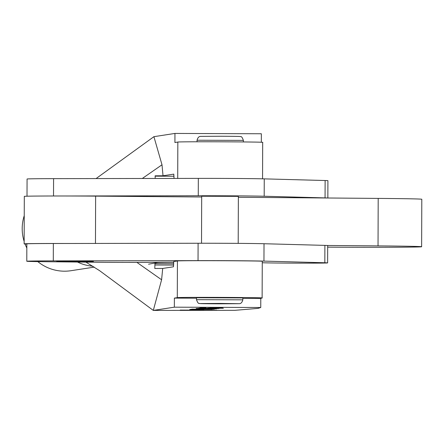 <?xml version="1.0" encoding="UTF-8"?>
<svg xmlns="http://www.w3.org/2000/svg" width="444" height="444" viewBox="0 0 444 444"><rect width="100%" height="100%" fill="white"/><g stroke="black" fill="none" stroke-linecap="round" stroke-linejoin="round"><path stroke-width="0.67" d="M173.732 262.149A59.846 0.627 0.2 0 0 156.338 262.271A46.331 0.483 0.2 0 1 91.98 262.188L48.624 261.744A48.263 0.505 0.2 0 1 26.784 261.244L26.845 243.867A48.263 0.505 0.2 0 1 53.352 243.512L198.102 243.251A48.263 0.505 0.2 0 1 264.019 243.728L324.897 245.382L324.836 262.759A32.817 0.344 0.2 0 1 327.628 262.909A32.817 0.344 0.2 0 1 327.578 262.926A32.817 0.344 0.2 0 1 299.045 263.148A32.817 0.344 0.2 0 1 263.603 262.787A59.846 0.627 0.2 0 0 262.265 262.748M324.897 245.382A32.817 0.344 0.2 0 1 327.689 245.532L327.628 262.909M56.738 261.338L93.39 261.477L56.738 261.338M324.836 262.759L263.958 261.1L264.019 243.728M198.102 243.251L198.041 260.622A48.263 0.505 0.2 0 1 263.958 261.1M198.041 260.622L53.291 260.883L53.352 243.512M26.784 261.244A48.263 0.505 0.2 0 1 53.291 260.883M201.521 243.245L201.687 196.226L238.339 196.365M27.012 196.209L27.073 179.004A48.263 0.505 0.2 0 1 53.58 178.649L198.329 178.388A48.263 0.505 0.2 0 1 264.247 178.865L325.125 180.519L325.064 197.896A32.817 0.344 0.2 0 1 327.561 197.996M325.125 180.519A32.817 0.344 0.2 0 1 327.916 180.669L327.855 198.002M325.064 197.896L264.186 196.237L264.247 178.865M198.329 178.388L198.268 195.76A48.263 0.505 0.2 0 1 264.186 196.237M198.268 195.76L68.137 195.993M85.087 261.605L99.506 270.601L153.308 310.411L161.599 279.77L162.704 268.448L154.795 268.476L154.967 263.02M174.026 178.433L173.787 174.131L163.026 175.785L162.005 164.796L153.913 136.674L96.087 178.571M24.242 215.667A42.474 42.374 81.2 0 0 24.154 241.442M25.031 243.961A42.474 42.374 81.2 0 0 26.834 248.007M37.779 261.599A42.474 42.374 81.2 0 0 71.04 270.701L94.333 267.11M92.918 266.217A42.474 42.374 -98.8 0 1 77.534 262.038M216.805 310.234L180.203 310.079L216.844 310.223M223.404 308.264L219.369 308.247L223.404 308.264M223.116 308.264L219.663 308.247L223.121 308.258M162.704 268.448L173.46 266.794L173.732 261.538L177.422 260.972L177.295 297.652L174.375 298.102L174.342 307.176L153.308 310.411L234.898 310.334L258.097 308.375L260.756 307.503L260.783 298.429L242.835 298.362M153.918 136.674L174.953 133.433L174.919 142.507L177.839 142.058C179.01 141.497 266.761 141.847 262.665 142.396M155.195 178.466L155.123 175.813L163.026 175.785M174.953 133.433L261.361 133.766L261.333 142.269M154.95 263.653L173.721 263.725M204.135 308.092L199.578 308.069L204.135 308.092M199.578 308.069L199.905 308.058M204.745 307.997L200.122 307.992L204.745 307.997M205 307.881L205.455 307.897M200.932 307.864L201.387 307.853M206.06 307.797L201.432 307.792L206.06 307.786M196.22 308.48L218.587 308.574L196.198 308.486M199.506 308.841L216.428 308.858L199.506 308.841M191.902 309.146L214.241 309.196L191.88 309.152M203.863 309.54L189.732 309.479L203.879 309.546M174.342 307.176L260.756 307.503M202.47 309.296L190.787 309.324L202.47 309.296M207.687 308.624L205.838 308.769L207.687 308.624M198.041 308.391L219.841 308.33L198.041 308.336M205.777 307.847L201.121 307.836L205.777 307.847M204.723 307.953L205.023 307.964M200.466 307.931L200.771 307.92M203.974 308.036L204.429 308.058M199.905 308.019L200.361 308.014M221.284 307.886L207.687 308.108L220.585 308.214L222.549 307.908L221.284 307.886M196.503 298.185L174.375 298.102M177.295 297.652C178.211 297.091 266.478 297.441 262.121 297.991L260.783 298.429M262.271 261.3L262.121 297.991M262.249 261.311C266.605 260.767 178.338 260.412 177.422 260.972M204.856 307.875L204.545 307.881M201.842 307.881L201.537 307.87M212.238 309.374L191.697 309.324L212.238 309.374M204.801 307.836L203.141 307.814M203.141 307.836L204.801 307.847M203.829 308.053L203.519 308.031M200.816 308.036L200.51 308.025M208.885 308.108L211.583 307.814L220.973 307.908L219.081 308.197L208.88 308.108M211.461 308.069L218.454 307.936L211.838 308.008M220.435 308.258L222.566 308.253L220.446 308.247M222.344 308.258L221.506 308.258L222.344 308.258M212.959 310.217L184.027 310.106L212.959 310.217M89.505 261.472L60.573 261.361L89.505 261.472M196.503 297.746L242.84 297.907L242.829 299.839L196.498 299.678L196.503 297.746M421.634 246.742L421.8 199.256A72.588 0.76 -179.8 0 0 378.199 198.407L378.033 245.893A72.588 0.76 0.2 0 1 421.634 246.742A72.588 0.76 0.2 0 1 421.523 246.786A72.588 0.76 0.2 0 1 327.683 247.142M201.681 196.986L95.632 196.131A50.966 0.533 -179.8 0 0 24.309 196.37L24.143 243.861A50.966 0.533 0.2 0 1 67.971 243.484M378.199 198.407L238.361 197.28M26.845 244.039A50.966 0.533 0.2 0 1 24.143 243.861M378.033 245.893L327.394 245.488M173.732 262.254A50.194 0.527 -179.8 0 0 157.487 262.554L148.551 264.202M53.519 195.987L53.58 178.649M142.291 178.488L162.005 164.796M161.599 279.77L136.896 262.382M177.839 142.058L177.711 178.421M174.004 176.235L155.134 176.163M154.912 265.007L173.676 265.074M220.729 303.424L238.928 303.696L218.576 303.818L200.377 303.541L220.729 303.424M197.053 140.226C197.774 137.601 198.995 136.314 200.716 136.369L221.317 136.247C239.188 136.364 240.787 136.425 240.809 136.724C241.469 136.302 242.33 137.523 243.39 140.387L197.053 140.226L197.047 141.78M95.466 243.434L95.632 196.131M157.487 262.254L157.487 262.554M262.559 178.821L262.687 142.385M196.498 299.678C197.558 302.542 198.418 303.763 199.079 303.335C199.101 303.635 200.699 303.702 218.57 303.818L239.172 303.696C240.892 303.746 242.113 302.464 242.829 299.839M238.367 196.353L238.2 243.373M243.39 140.387L243.384 141.941"/></g></svg>
